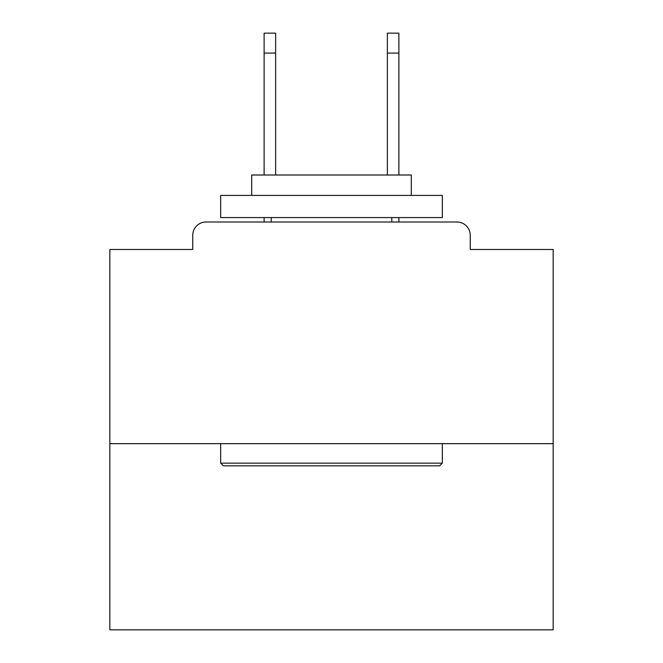 <?xml version="1.0" encoding="UTF-8"?>
<svg xmlns="http://www.w3.org/2000/svg" width="663" height="663" viewBox="0 0 663 663"><rect width="100%" height="100%" fill="white"/><g stroke="black" fill="none" stroke-linecap="round" stroke-linejoin="round"><path stroke-width="0.99" d="M470.258 249.487L470.258 235.299L470.258 249.487L553.157 249.487L553.157 629.85L109.843 629.85L109.843 249.487L192.742 249.487L192.742 235.299L192.742 249.487M553.157 443.655L109.843 443.655M470.258 235.299A13.301 13.301 0 0 0 456.956 222.006L206.044 222.006A13.301 13.301 0 0 0 192.742 235.299M456.956 222.006L400.659 222.006M262.341 222.006L206.044 222.006M439.668 465.824L223.332 465.824L220.671 463.164L442.329 463.164L439.668 465.824M220.671 195.403L442.329 195.403L442.329 217.572L220.671 217.572L220.671 195.403M411.3 195.403L411.3 175.007L251.7 175.007L251.7 195.403M220.671 443.655L220.671 463.164M442.329 443.655L442.329 463.164M271.208 217.572L271.208 222.006M391.792 217.572L391.792 222.006M275.642 53.098L264.114 53.098L264.114 33.15L275.642 33.15L275.642 175.007M264.114 53.098L264.114 175.007M264.114 217.572L264.114 222.006M398.886 33.15L398.886 53.098L387.358 53.098L387.358 33.15L398.886 33.15M387.358 175.007L387.358 53.098M398.886 222.006L398.886 217.572M398.886 175.007L398.886 53.098"/></g></svg>
